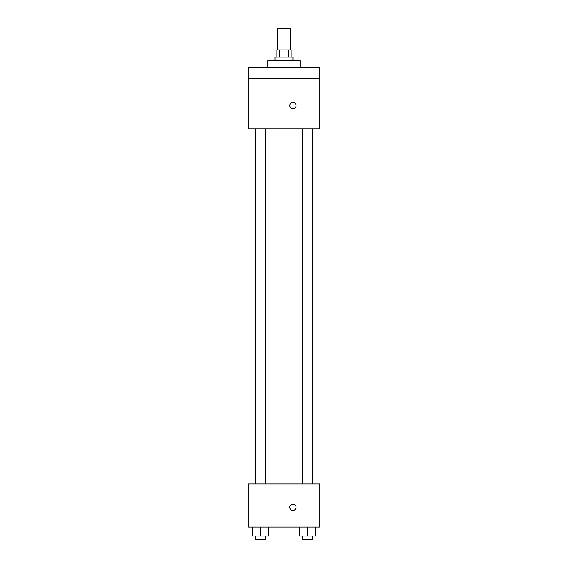 <?xml version="1.0" encoding="UTF-8"?>
<svg xmlns="http://www.w3.org/2000/svg" width="568" height="568" viewBox="0 0 568 568"><rect width="100%" height="100%" fill="white"/><g stroke="black" fill="none" stroke-linecap="round" stroke-linejoin="round"><path stroke-width="0.85" d="M290.276 49.927L290.276 28.4L277.724 28.4L277.724 49.927M279.399 57.098L279.399 49.927L276.822 49.927L276.822 57.098M279.399 49.927L291.178 49.927L291.178 57.098M288.601 57.098L288.601 49.927M275.033 60.684L275.033 57.098L292.967 57.098L292.967 60.684M300.145 67.862L300.145 60.684L267.855 60.684L267.855 67.862M248.124 67.862L319.876 67.862L319.876 78.625L248.124 78.625L248.124 67.862M319.876 78.625L319.876 128.844L248.124 128.844L248.124 78.625M292.967 108.666A3.138 3.138 0 0 1 290.248 103.958A3.138 3.138 0 0 1 295.687 103.958A3.138 3.138 0 0 1 292.967 108.666M248.124 483.993L319.876 483.993L319.876 527.047L248.124 527.047L248.124 483.993M292.967 510.454A3.138 3.138 0 0 1 290.248 505.747A3.138 3.138 0 0 1 295.687 505.747A3.138 3.138 0 0 1 292.967 510.454M299.315 527.047L299.315 536.014L315.46 536.014L315.46 527.047L315.46 536.014M307.387 536.014L307.387 527.047M312.343 536.014L312.343 539.6L302.439 539.6L302.439 536.014M252.54 527.047L252.54 536.014L268.685 536.014L268.685 527.047L268.685 536.014M260.613 536.014L260.613 527.047M265.561 536.014L265.561 539.6L255.657 539.6L255.657 536.014M302.439 128.844L302.439 483.993M312.343 128.844L312.343 483.993M265.561 483.993L265.561 128.844M255.657 483.993L255.657 128.844"/></g></svg>
